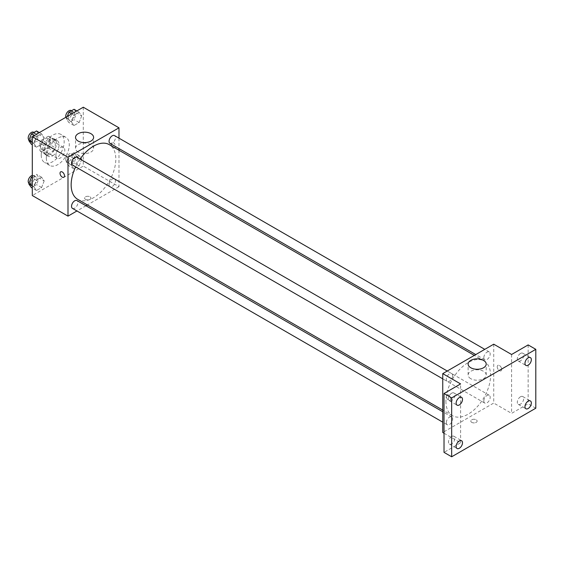 <?xml version="1.0" encoding="UTF-8"?>
<svg xmlns="http://www.w3.org/2000/svg" width="564" height="564" viewBox="0 0 564 564"><rect width="100%" height="100%" fill="white"/><g stroke="black" fill="none" stroke-linecap="round" stroke-linejoin="round"><path stroke-width="0.42" stroke-dasharray="2.82 2.11" d="M55.885 155.424A6.31 3.645 120 0 0 57.19 158.308A6.31 3.645 120 0 0 63.499 154.67A6.31 3.645 120 0 0 63.499 147.38A6.31 3.645 120 0 0 58.642 149.072A6.31 3.645 120 0 0 55.885 155.424M40.587 146.591A6.31 3.645 120 0 0 41.898 149.481A6.31 3.645 120 0 0 48.208 145.836A6.31 3.645 120 0 0 48.208 138.547A6.31 3.645 120 0 0 43.343 140.239A6.31 3.645 120 0 0 40.587 146.591M41.778 140.013L48.321 136.241A8.566 4.949 120 0 1 49.336 136.594A8.566 4.949 120 0 1 50.147 137.292L50.147 144.849A8.566 4.949 120 0 1 48.321 148.015L41.778 151.786A8.566 4.949 120 0 1 40.77 151.434A8.566 4.949 120 0 1 39.952 150.736L39.952 143.178A8.566 4.949 120 0 1 41.778 140.013L46.883 142.96L53.418 139.181L48.321 136.241M48.321 148.015L53.418 150.955L46.883 154.733L41.778 151.786M39.952 150.736L45.049 153.676L45.049 146.125L39.952 143.178M45.049 153.676A8.566 4.949 120 0 0 45.867 154.374A8.566 4.949 120 0 0 46.883 154.733M53.418 150.955A8.566 4.949 120 0 0 55.251 147.789L50.147 144.849M53.418 139.181A8.566 4.949 120 0 1 54.433 139.541A8.566 4.949 120 0 1 55.251 140.239L55.251 147.789M46.883 142.96A8.566 4.949 120 0 0 45.049 146.125M50.147 154.317A9.01 5.203 -60 0 1 45.642 154.762A9.01 5.203 -60 0 1 45.642 144.356A9.01 5.203 -60 0 1 54.659 139.153A9.01 5.203 -60 0 1 56.04 146.372A9.01 5.203 -60 0 1 50.147 154.317M52.699 155.791A9.01 5.203 120 0 0 58.585 147.846A9.01 5.203 120 0 0 57.204 140.626A9.01 5.203 120 0 0 50.259 143.037A9.01 5.203 120 0 0 46.326 152.111A9.01 5.203 120 0 0 48.194 156.235A9.01 5.203 120 0 0 52.699 155.791M55.251 140.239L50.147 137.292M41.228 155.051A16.222 9.369 120 0 0 44.584 162.481A16.222 9.369 120 0 0 60.813 153.112A16.222 9.369 120 0 0 60.813 134.38A16.222 9.369 120 0 0 48.307 138.723A16.222 9.369 120 0 0 41.228 155.051M46.326 157.998A16.222 9.369 120 0 0 49.688 165.421A16.222 9.369 120 0 0 65.91 156.059A16.222 9.369 120 0 0 65.91 137.32A16.222 9.369 120 0 0 53.411 141.67A16.222 9.369 120 0 0 46.326 157.998M81.71 159.231L79.136 165.872L73.983 168.847L71.409 165.181L73.983 158.54L79.136 155.565L81.71 159.231L79.136 165.872L73.983 168.847L71.409 165.181L73.983 158.54L79.136 155.565L81.71 159.231L76.612 156.291L74.039 162.925L68.886 165.901L66.312 162.235L68.886 155.601L74.039 152.625L76.612 156.291M81.71 115.902L79.136 122.536L73.983 125.511L71.409 121.852L73.983 115.211L79.136 112.236L81.71 115.902L79.136 122.536L73.983 125.511L71.409 121.852L73.983 115.211L79.136 112.236L81.71 115.902L76.612 112.955L74.039 119.596L68.886 122.571L66.312 118.905L67.25 116.48M83.289 107.216L83.289 166.091L32.303 195.532M44.189 180.896L41.609 187.537L36.456 190.512L33.882 186.846L36.456 180.205L41.609 177.23L44.189 180.896L41.609 187.537L36.456 190.512L33.882 186.846L36.456 180.205L41.609 177.23L44.189 180.896L39.085 177.956L36.512 184.59L31.358 187.565M44.189 137.567L41.609 144.208L36.456 147.176L33.882 143.517L36.456 136.876L41.609 133.901L44.189 137.567L41.609 144.208L36.456 147.176L33.882 143.517L36.456 136.876L41.609 133.901L44.189 137.567L39.085 134.62L36.512 141.261L31.358 144.236M118.983 150.228L118.983 186.698L83.289 166.091M118.983 186.698L87.399 204.929M85.961 205.761L76.951 210.964M85.531 199.395A3.151 1.819 0 0 0 88.964 199.79A3.151 1.819 0 0 0 90.91 198.105A3.151 1.819 0 0 0 87.758 196.286A3.151 1.819 0 0 0 84.6 198.105A3.151 1.819 0 0 0 85.531 199.395A3.151 1.819 0 0 0 88.964 199.79A3.151 1.819 0 0 0 90.91 198.105A3.151 1.819 0 0 0 87.758 196.286A3.151 1.819 0 0 0 84.6 198.105A3.151 1.819 0 0 0 85.531 199.395M77.698 199.332A31.584 18.231 120 0 0 109.282 181.093A31.584 18.231 120 0 0 109.282 144.631M80.109 159.055A31.584 18.231 120 0 0 75.604 166.859M118.983 138.159L118.983 148.572M110.001 143.383A4.505 2.601 120 0 0 114.506 140.781A4.505 2.601 120 0 0 114.506 135.579M109.063 184.654A4.505 2.601 120 0 0 110.001 186.712A4.505 2.601 120 0 0 114.506 184.111A4.505 2.601 120 0 0 114.506 178.908A4.505 2.601 120 0 0 111.03 180.113A4.505 2.601 120 0 0 109.063 184.654M72.474 208.384A4.505 2.601 120 0 0 76.979 205.775A4.505 2.601 120 0 0 76.979 200.572M76.979 157.243A4.505 2.601 -60 0 1 77.91 159.309A4.505 2.601 -60 0 1 75.943 163.842A4.505 2.601 -60 0 1 72.474 165.048M111.023 143.834A3.151 1.819 -120 0 0 112.398 147.007A3.151 1.819 -120 0 0 114.83 147.853A3.151 1.819 -120 0 0 114.83 144.208A3.151 1.819 -120 0 0 111.672 142.389A3.151 1.819 -120 0 0 111.023 143.834M60.686 171.823L60.686 171.823A3.151 1.819 60 0 1 63.119 172.669A3.151 1.819 60 0 1 64.5 175.841A3.151 1.819 60 0 1 63.845 177.286L63.845 177.286M111.016 143.834A3.151 1.819 -120 0 0 112.398 147.007A3.151 1.819 -120 0 0 114.823 147.853A3.151 1.819 -120 0 0 114.823 144.208A3.151 1.819 -120 0 0 111.672 142.389A3.151 1.819 -120 0 0 111.016 143.834M78.17 152.033A9.045 5.217 180 0 1 75.527 148.339A9.045 5.217 180 0 1 84.565 143.122A9.045 5.217 180 0 1 93.61 148.339A9.045 5.217 180 0 1 88.026 153.161A9.045 5.217 180 0 1 78.17 152.033M445.912 401.237A31.584 18.231 120 0 0 452.448 415.689A31.584 18.231 120 0 0 484.032 397.458A31.584 18.231 120 0 0 484.032 360.988A31.584 18.231 120 0 0 459.695 369.448A31.584 18.231 120 0 0 445.912 401.237M452.666 375.666A4.505 2.601 -60 0 1 450.699 380.206A4.505 2.601 -60 0 1 447.224 381.412A4.505 2.601 -60 0 1 447.224 376.209A4.505 2.601 -60 0 1 451.736 373.608A4.505 2.601 -60 0 1 452.666 375.666M483.82 401.011A4.505 2.601 120 0 0 484.751 403.077A4.505 2.601 120 0 0 489.256 400.475A4.505 2.601 120 0 0 489.256 395.272A4.505 2.601 120 0 0 485.787 396.478A4.505 2.601 120 0 0 483.82 401.011M446.293 422.683A4.505 2.601 120 0 0 447.224 424.741A4.505 2.601 120 0 0 451.736 422.14A4.505 2.601 120 0 0 451.736 416.937A4.505 2.601 120 0 0 448.26 418.143A4.505 2.601 120 0 0 446.293 422.683M483.82 357.682A4.505 2.601 120 0 0 484.751 359.747A4.505 2.601 120 0 0 489.256 357.146A4.505 2.601 120 0 0 489.256 351.943A4.505 2.601 120 0 0 485.787 353.149A4.505 2.601 120 0 0 483.82 357.682M493.733 344.188L493.733 403.063L442.747 432.496M535.8 408.209L528.151 403.796L511.583 413.363L493.733 403.063M444.023 433.237L460.598 442.803L444.023 452.37M471.744 422.373A3.151 1.819 0 0 0 475.177 422.767A3.151 1.819 0 0 0 477.13 421.089A3.151 1.819 0 0 0 473.971 419.264A3.151 1.819 0 0 0 470.82 421.089A3.151 1.819 0 0 0 471.744 422.373A3.151 1.819 0 0 0 475.177 422.767A3.151 1.819 0 0 0 477.13 421.082A3.151 1.819 0 0 0 473.971 419.264A3.151 1.819 0 0 0 470.82 421.082A3.151 1.819 0 0 0 471.744 422.373M511.583 354.488L511.583 413.363M497.236 366.811A3.151 1.819 -120 0 0 498.611 369.984A3.151 1.819 -120 0 0 501.043 370.83A3.151 1.819 -120 0 0 501.043 367.192A3.151 1.819 -120 0 0 497.892 365.366A3.151 1.819 -120 0 0 497.236 366.811A3.151 1.819 -120 0 0 498.611 369.991A3.151 1.819 -120 0 0 501.043 370.83A3.151 1.819 -120 0 0 501.043 367.192A3.151 1.819 -120 0 0 497.885 365.366A3.151 1.819 -120 0 0 497.236 366.811M460.598 442.803L460.598 383.922M450.714 398.826A3.151 1.819 60 0 1 450.058 400.271A3.151 1.819 60 0 1 446.899 398.445A3.151 1.819 60 0 1 446.899 394.807A3.151 1.819 60 0 1 449.332 395.653A3.151 1.819 60 0 1 450.714 398.826A3.151 1.819 60 0 1 450.058 400.271A3.151 1.819 60 0 1 446.907 398.445A3.151 1.819 60 0 1 446.907 394.807A3.151 1.819 60 0 1 449.339 395.646A3.151 1.819 60 0 1 450.714 398.826M470.771 378.698A9.045 5.217 180 0 1 468.12 375.004A9.045 5.217 180 0 1 477.165 369.787A9.045 5.217 180 0 1 486.21 375.004A9.045 5.217 180 0 1 480.627 379.826A9.045 5.217 180 0 1 470.771 378.698M520.501 396.76A4.505 2.601 120 0 0 517.562 400.729A4.505 2.601 120 0 0 518.253 404.346A4.505 2.601 120 0 0 522.757 401.744A4.505 2.601 120 0 0 522.757 396.534A4.505 2.601 120 0 0 520.501 396.76M520.501 353.431A4.505 2.601 120 0 0 517.562 357.4A4.505 2.601 120 0 0 518.253 361.009A4.505 2.601 120 0 0 522.757 358.408A4.505 2.601 120 0 0 522.757 353.205A4.505 2.601 120 0 0 520.501 353.431M528.151 344.921L528.151 403.796M451.672 436.501A4.505 2.601 120 0 0 448.725 440.47A4.505 2.601 120 0 0 449.416 444.079A4.505 2.601 120 0 0 453.928 441.478A4.505 2.601 120 0 0 453.928 436.275A4.505 2.601 120 0 0 451.672 436.501M451.672 393.171A4.505 2.601 120 0 0 448.725 397.141A4.505 2.601 120 0 0 449.416 400.75A4.505 2.601 120 0 0 453.928 398.149A4.505 2.601 120 0 0 453.928 392.946A4.505 2.601 120 0 0 451.672 393.171M36.512 130.961L39.085 134.62M30.752 139.435A4.505 2.601 120 0 0 31.683 141.501A4.505 2.601 120 0 0 36.188 138.899A4.505 2.601 120 0 0 36.188 133.696A4.505 2.601 120 0 0 32.719 134.902A4.505 2.601 120 0 0 30.752 139.435M41.609 144.208L36.512 141.261M36.456 147.176L32.303 144.779M33.882 143.517L32.303 142.6M36.456 136.876L34.192 135.564M41.609 133.901L39.339 132.589M29.025 139.957A4.505 2.601 120 0 0 29.131 140.027A4.505 2.601 120 0 0 33.643 137.426A4.505 2.601 120 0 0 33.643 132.223M74.039 109.289L76.612 112.955M68.272 117.77A4.505 2.601 120 0 0 69.21 119.836A4.505 2.601 120 0 0 73.715 117.234A4.505 2.601 120 0 0 73.715 112.025A4.505 2.601 120 0 0 70.246 113.237A4.505 2.601 120 0 0 68.272 117.77M79.136 122.536L74.039 119.596M73.983 125.511L68.886 122.571M71.409 121.852L66.312 118.905M73.983 115.211L71.72 113.9M79.136 112.236L76.866 110.925M65.861 117.284A4.505 2.601 120 0 0 66.658 118.362A4.505 2.601 120 0 0 71.17 115.761A4.505 2.601 120 0 0 71.17 110.558M32.303 176.715L36.512 174.29L39.085 177.956M30.752 182.771A4.505 2.601 120 0 0 31.683 184.83A4.505 2.601 120 0 0 36.188 182.228A4.505 2.601 120 0 0 36.188 177.025A4.505 2.601 120 0 0 32.719 178.231A4.505 2.601 120 0 0 30.752 182.771M41.609 187.537L36.512 184.59M36.456 190.512L32.303 188.115M33.882 186.846L32.303 185.937M36.456 180.205L32.303 177.808M41.609 177.23L36.512 174.29M29.025 183.286A4.505 2.601 120 0 0 29.131 183.356A4.505 2.601 120 0 0 33.643 180.755A4.505 2.601 120 0 0 33.643 175.552A4.505 2.601 120 0 0 32.303 175.404M68.272 161.1A4.505 2.601 120 0 0 69.21 163.165A4.505 2.601 120 0 0 73.715 160.564A4.505 2.601 120 0 0 73.715 155.361A4.505 2.601 120 0 0 70.246 156.566A4.505 2.601 120 0 0 68.272 161.1M79.136 165.872L74.039 162.925M73.983 168.847L68.886 165.901M71.409 165.181L66.312 162.235M73.983 158.54L68.886 155.601M79.136 155.565L74.039 152.625M65.727 159.633A4.505 2.601 120 0 0 66.658 161.692A4.505 2.601 120 0 0 71.17 159.09A4.505 2.601 120 0 0 71.17 153.887A4.505 2.601 120 0 0 67.694 155.093A4.505 2.601 120 0 0 65.727 159.633M41.898 149.481L57.19 158.308M48.208 138.547L63.499 147.38M57.204 140.626L54.659 139.153M48.194 156.235L45.642 154.762M54.433 139.541L49.336 136.594M45.867 154.374L40.77 151.434M65.91 137.32L60.813 134.38M49.688 165.421L44.584 162.481M93.61 148.339L93.61 137.39M75.527 148.339L75.527 137.39M484.032 360.988L474.331 355.39M452.448 415.689L442.747 410.091M442.747 378.825L447.224 381.412M447.252 371.02L451.736 373.608M489.256 395.272L114.506 178.908M484.751 403.077L110.001 186.712M451.736 416.937L442.747 411.748M447.224 424.741L442.747 422.161M489.256 351.943L484.779 349.356M484.751 359.747L475.769 354.559M486.21 375.004L486.21 364.055M468.12 375.004L468.12 364.055M518.253 404.346L525.902 408.759M522.757 396.534L530.407 400.955M449.416 444.079L457.066 448.5M453.928 436.275L461.571 440.695M449.416 400.75L457.066 405.163M453.928 392.946L461.571 397.359M518.253 361.009L525.902 365.43M522.757 353.205L530.407 357.618M36.188 133.696L33.981 132.42M31.683 141.501L29.131 140.027M73.715 112.025L71.508 110.755M69.21 119.836L66.658 118.362M36.188 177.025L33.643 175.552M31.683 184.83L29.131 183.356M73.715 155.361L71.17 153.887M69.21 163.165L66.658 161.692"/><path stroke-width="0.85" d="M76.951 210.964L67.997 216.132L32.303 195.532L32.303 136.657L83.289 107.216L118.983 127.824L118.983 138.159M87.399 204.929L85.961 205.761M75.604 166.859A31.584 18.231 120 0 0 71.156 184.872A31.584 18.231 120 0 0 77.698 199.332L442.747 410.091M474.331 355.39L109.282 144.631A31.584 18.231 120 0 0 80.109 159.055M118.983 148.572L118.983 150.228M67.997 216.132L67.997 157.257L118.983 127.824M484.779 349.356L114.506 135.579A4.505 2.601 120 0 0 111.03 136.784A4.505 2.601 120 0 0 109.063 141.317A4.505 2.601 120 0 0 110.001 143.383L475.769 354.559M442.747 411.748L76.979 200.572A4.505 2.601 120 0 0 73.503 201.785A4.505 2.601 120 0 0 71.536 206.318A4.505 2.601 120 0 0 72.474 208.384L442.747 422.161M442.747 378.825L72.474 165.048A4.505 2.601 -60 0 1 72.474 159.845A4.505 2.601 -60 0 1 76.979 157.243L447.252 371.02M67.997 157.257L32.303 136.657M78.17 141.085A9.045 5.217 180 0 1 75.527 137.39A9.045 5.217 180 0 1 84.565 132.166A9.045 5.217 180 0 1 93.61 137.39A9.045 5.217 180 0 1 88.026 142.213A9.045 5.217 180 0 1 78.17 141.085M64.493 175.848A3.151 1.819 60 0 1 63.845 177.286A3.151 1.819 60 0 1 60.686 175.467A3.151 1.819 60 0 1 60.686 171.823A3.151 1.819 60 0 1 63.119 172.669A3.151 1.819 60 0 1 64.493 175.848M63.845 177.286A3.151 1.819 60 0 1 60.686 175.467A3.151 1.819 60 0 1 60.686 171.823M444.023 433.237L442.747 432.496L442.747 373.622L493.733 344.188L511.583 354.488L528.151 344.921L535.8 349.335L535.8 408.209L451.672 456.784L444.023 452.37L444.023 393.496L460.598 383.922L442.747 373.622M451.672 456.784L451.672 397.909L444.023 393.496M451.672 397.909L535.8 349.335M470.771 367.749A9.045 5.217 180 0 1 468.12 364.055A9.045 5.217 180 0 1 477.165 358.838A9.045 5.217 180 0 1 486.21 364.055A9.045 5.217 180 0 1 480.627 368.877A9.045 5.217 180 0 1 470.771 367.749M528.151 365.204A4.505 2.601 -60 0 1 525.902 365.43A4.505 2.601 -60 0 1 525.211 361.813A4.505 2.601 -60 0 1 528.151 357.844A4.505 2.601 -60 0 1 530.407 357.618A4.505 2.601 -60 0 1 531.098 361.235A4.505 2.601 -60 0 1 528.151 365.204M459.322 404.945A4.505 2.601 -60 0 1 457.066 405.163A4.505 2.601 -60 0 1 456.375 401.554A4.505 2.601 -60 0 1 459.322 397.585A4.505 2.601 -60 0 1 461.571 397.359A4.505 2.601 -60 0 1 462.261 400.969A4.505 2.601 -60 0 1 459.322 404.945M459.322 448.274A4.505 2.601 -60 0 1 457.066 448.5A4.505 2.601 -60 0 1 456.375 444.89A4.505 2.601 -60 0 1 459.322 440.914A4.505 2.601 -60 0 1 461.571 440.695A4.505 2.601 -60 0 1 462.261 444.305A4.505 2.601 -60 0 1 459.322 448.274M528.151 408.533A4.505 2.601 -60 0 1 525.902 408.759A4.505 2.601 -60 0 1 525.211 405.149A4.505 2.601 -60 0 1 528.151 401.173A4.505 2.601 -60 0 1 530.407 400.955A4.505 2.601 -60 0 1 531.098 404.564A4.505 2.601 -60 0 1 528.151 408.533M32.303 144.779L31.358 144.236L28.785 140.57L31.358 133.929L36.512 130.961L39.339 132.589M32.303 142.6L28.785 140.57M34.192 135.564L31.358 133.929M33.981 132.42L33.643 132.223A4.505 2.601 120 0 0 30.167 133.428A4.505 2.601 120 0 0 28.2 137.961A4.505 2.601 120 0 0 29.025 139.957M67.25 116.48L68.886 112.264L74.039 109.289L76.866 110.925M71.72 113.9L68.886 112.264M71.508 110.755L71.17 110.558A4.505 2.601 120 0 0 67.694 111.764A4.505 2.601 120 0 0 65.727 116.297A4.505 2.601 120 0 0 65.861 117.284M32.303 188.115L31.358 187.565L28.785 183.899L31.358 177.265L32.303 176.715M32.303 185.937L28.785 183.899M32.303 177.808L31.358 177.265M32.303 175.404A4.505 2.601 120 0 0 28.2 181.298A4.505 2.601 120 0 0 29.025 183.286"/></g></svg>
